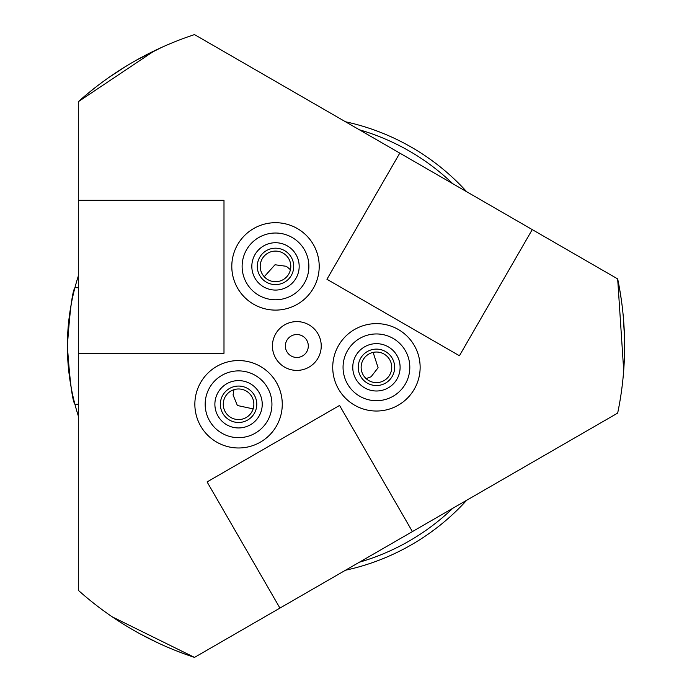 <?xml version="1.0" encoding="UTF-8"?>
<svg xmlns="http://www.w3.org/2000/svg" width="692" height="692" viewBox="0 0 692 692"><rect width="100%" height="100%" fill="white"/><g stroke="black" fill="none" stroke-linecap="round" stroke-linejoin="round"><path stroke-width="1.04" d="M136.558 60.083L161.867 47.298L151.436 52.237M125.728 66.423L108.817 77.504M94.769 87.91L85.064 95.816M161.867 47.298L156.011 50.014M154.575 50.698L78.317 101.689L78.317 200.317L223.992 200.317L223.992 353.283L78.317 353.283L78.317 590.311A327.783 327.783 0 0 0 194.513 657.4L279.931 608.086L207.09 481.917L339.564 405.443L412.397 531.603L617.671 413.089A327.783 327.783 0 0 0 617.671 278.911L532.252 229.597L459.419 355.757L326.944 279.274L399.786 153.114L194.513 34.6A327.783 327.783 0 0 0 78.317 101.689M623.578 372.036L623.726 370.142M624.504 337.61L623.362 317.42M621.373 300.051L619.383 287.69M623.7 370.445L617.671 278.911M290.441 269.707L286.324 266.299L275.018 264.759L264.223 276.731M366.103 378.611L371.111 376.751L378.1 367.729L373.126 352.392M319.211 266.403A43.7 43.7 0 0 0 275.502 222.694A43.7 43.7 0 0 0 231.803 266.403A43.7 43.7 0 0 0 275.502 310.103A43.7 43.7 0 0 0 319.211 266.403M420.139 367.331A43.7 43.7 0 0 0 376.431 323.622A43.7 43.7 0 0 0 332.731 367.331A43.7 43.7 0 0 0 376.431 411.031A43.7 43.7 0 0 0 420.139 367.331M110.91 615.949L112.485 617.022M140.268 633.967L158.321 643.076M174.349 650.039L186.053 654.494M112.225 616.849L194.513 657.4M233.957 389.683L233.066 394.95L237.382 405.512L253.151 408.877M282.267 404.275A43.7 43.7 0 0 0 238.558 360.567A43.7 43.7 0 0 0 194.859 404.275A43.7 43.7 0 0 0 238.558 447.975A43.7 43.7 0 0 0 282.267 404.275M321.235 346A24.402 24.402 0 0 0 296.833 321.598A24.402 24.402 0 0 0 272.432 346A24.402 24.402 0 0 0 296.833 370.402A24.402 24.402 0 0 0 321.235 346M308.303 346A11.47 11.47 0 0 0 296.833 334.53A11.47 11.47 0 0 0 285.363 346A11.47 11.47 0 0 0 296.833 357.47A11.47 11.47 0 0 0 308.303 346M78.317 415.961A229.45 229.45 0 0 1 67.383 346C69.857 310.596 72.366 291.176 74.909 287.725A229.45 229.45 0 0 1 78.317 276.039M74.909 404.275L78.317 404.275L74.909 404.275C72.366 400.815 69.857 381.396 67.383 346A229.45 229.45 0 0 1 74.909 287.725L76.916 287.725M399.786 153.114L532.252 229.597M412.397 531.603L279.931 608.086M617.671 413.089L611.356 416.731M78.317 353.283L78.317 200.317M623.449 318.406L623.873 323.986M623.475 318.683L623.89 324.245M157.421 642.652L152.378 640.23M157.17 642.539L152.145 640.117M109.63 76.933L115.08 73.222M122.423 68.473L129.508 64.148M109.855 76.786L114.457 73.637M466.685 500.264A229.45 229.45 0 0 1 345.507 570.225M345.507 121.775A229.45 229.45 0 0 1 466.685 191.736M67.383 346A229.45 229.45 0 0 1 74.909 287.725L78.317 287.725M223.992 353.283L223.992 200.317M339.564 405.443L207.09 481.917M326.944 279.274L459.419 355.757M210.844 422.881A33.38 33.38 0 0 1 219.952 376.56A33.38 33.38 0 0 1 266.273 385.669A33.38 33.38 0 0 1 257.165 431.99A33.38 33.38 0 0 1 210.844 422.881M214.2 367.988A43.7 43.7 0 0 1 274.845 379.917A43.7 43.7 0 0 1 262.917 440.562A43.7 43.7 0 0 1 202.272 428.633A43.7 43.7 0 0 1 214.2 367.988M220.445 402.441A18.208 18.208 0 0 1 240.392 386.153A18.208 18.208 0 0 1 256.68 406.1A18.208 18.208 0 0 1 236.733 422.388A18.208 18.208 0 0 1 220.445 402.441M223.343 402.735A15.293 15.293 0 0 1 240.098 389.051A15.293 15.293 0 0 1 253.782 405.806A15.293 15.293 0 0 1 237.027 419.49A15.293 15.293 0 0 1 223.343 402.735M236.188 427.829A23.675 23.675 0 0 1 215.004 401.896A23.675 23.675 0 0 1 240.937 380.721A23.675 23.675 0 0 1 262.112 406.645A23.675 23.675 0 0 1 236.188 427.829M283.348 233.957A33.38 33.38 0 0 1 307.949 274.24A33.38 33.38 0 0 1 267.657 298.84A33.38 33.38 0 0 1 243.056 258.557A33.38 33.38 0 0 1 283.348 233.957M317.983 276.67A43.7 43.7 0 0 1 265.235 308.883A43.7 43.7 0 0 1 233.022 256.127A43.7 43.7 0 0 1 285.77 223.923A43.7 43.7 0 0 1 317.983 276.67M290.086 255.495A18.208 18.208 0 0 1 286.41 280.987A18.208 18.208 0 0 1 260.919 277.302A18.208 18.208 0 0 1 264.603 251.81A18.208 18.208 0 0 1 290.086 255.495M287.76 257.242A15.293 15.293 0 0 1 284.663 278.651A15.293 15.293 0 0 1 263.254 275.554A15.293 15.293 0 0 1 266.342 254.146A15.293 15.293 0 0 1 287.76 257.242M261.334 247.433A23.675 23.675 0 0 1 294.463 252.225A23.675 23.675 0 0 1 289.68 285.363A23.675 23.675 0 0 1 256.542 280.571A23.675 23.675 0 0 1 261.334 247.433M409.794 366.224A33.38 33.38 0 0 1 377.538 400.694A33.38 33.38 0 0 1 343.076 368.438A33.38 33.38 0 0 1 375.323 333.968A33.38 33.38 0 0 1 409.794 366.224M377.884 411.005A43.7 43.7 0 0 1 332.757 368.784A43.7 43.7 0 0 1 374.986 323.648A43.7 43.7 0 0 1 420.113 365.878A43.7 43.7 0 0 1 377.884 411.005M390.833 378.472A18.208 18.208 0 0 1 365.29 381.733A18.208 18.208 0 0 1 362.028 356.181A18.208 18.208 0 0 1 387.581 352.929A18.208 18.208 0 0 1 390.833 378.472M388.532 376.69A15.293 15.293 0 0 1 367.071 379.424A15.293 15.293 0 0 1 364.338 357.972A15.293 15.293 0 0 1 385.799 355.23A15.293 15.293 0 0 1 388.532 376.69M390.919 348.604A23.675 23.675 0 0 1 395.158 381.82A23.675 23.675 0 0 1 361.951 386.05A23.675 23.675 0 0 1 357.712 352.842A23.675 23.675 0 0 1 390.919 348.604M452.793 508.283A225.073 225.073 0 0 1 359.39 562.207M359.39 129.793A225.073 225.073 0 0 1 452.793 183.717"/></g></svg>
